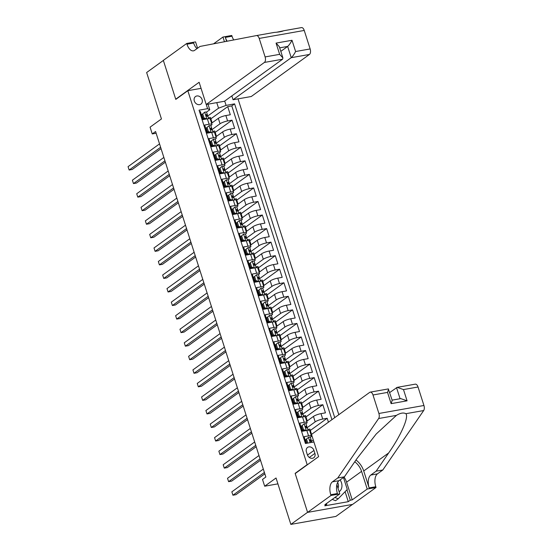<?xml version="1.0" encoding="UTF-8"?>
<svg xmlns="http://www.w3.org/2000/svg" width="552" height="552" viewBox="0 0 552 552"><rect width="100%" height="100%" fill="white"/><g stroke="black" fill="none" stroke-linecap="round" stroke-linejoin="round"><path stroke-width="0.83" d="M194.325 100.995A4.657 3.836 54.1 0 0 200.949 104.08A4.657 3.836 54.1 0 0 202.122 99.615A4.657 3.836 54.1 0 0 195.498 96.531A4.657 3.836 54.1 0 0 194.325 100.995M338.811 414.69L238.022 98.863M352.48 504.424L335.892 516.417L290.849 524.4L276.041 477.991L264.67 486.208L277.911 483.862M201.066 88.348L187.825 90.694L175.791 99.401L163.357 60.444L146.639 72.526L161.446 118.935L150.082 127.153L152.242 133.929L156.14 133.239M295.596 473.278L295.134 473.361L307.567 512.318L290.849 524.4M199.52 111.628L200.328 111.49L202.922 119.618L207.366 118.832L209.098 124.248A5.817 1.221 -17.7 0 1 211.961 124.414A5.817 1.221 -17.7 0 1 211.292 125.318L210.781 125.683M209.098 124.248L204.654 125.035L207.248 133.163L211.692 132.376L213.417 137.8A5.817 1.221 -17.7 0 1 216.287 137.965A5.817 1.221 -17.7 0 1 215.611 138.869L215.107 139.235M213.417 137.8L208.973 138.586L211.568 146.715L216.011 145.928L217.743 151.345A5.817 1.221 -17.7 0 1 220.614 151.51A5.817 1.221 -17.7 0 1 219.937 152.421L219.434 152.787M217.743 151.345L213.3 152.138L215.894 160.266L220.338 159.48L222.07 164.896A5.817 1.221 -17.7 0 1 224.94 165.062A5.817 1.221 -17.7 0 1 224.264 165.966L223.753 166.331M222.07 164.896L217.626 165.683L220.22 173.811L224.664 173.024L226.389 178.448A5.817 1.221 -17.7 0 1 229.259 178.613A5.817 1.221 -17.7 0 1 228.59 179.517L228.079 179.883M226.389 178.448L221.952 179.234L224.547 187.363L228.983 186.576L230.715 191.992A5.817 1.221 -17.7 0 1 233.586 192.158A5.817 1.221 -17.7 0 1 232.909 193.069L232.406 193.435M230.715 191.992L226.272 192.786L228.866 200.914L233.31 200.128L235.042 205.544A5.817 1.221 -17.7 0 1 237.912 205.71A5.817 1.221 -17.7 0 1 237.236 206.614L236.725 206.979M235.042 205.544L230.598 206.331L233.192 214.459L237.636 213.672L239.368 219.096A5.817 1.221 -17.7 0 1 242.231 219.261A5.817 1.221 -17.7 0 1 241.562 220.165L241.052 220.531M239.368 219.096L234.924 219.882L237.519 228.01L241.962 227.224L243.687 232.64A5.817 1.221 -17.7 0 1 246.558 232.806A5.817 1.221 -17.7 0 1 245.881 233.717L245.378 234.082M243.687 232.64L239.244 233.434L241.838 241.562L246.282 240.775L248.014 246.192A5.817 1.221 -17.7 0 1 250.884 246.358A5.817 1.221 -17.7 0 1 250.208 247.261L249.697 247.627M248.014 246.192L243.57 246.979L246.164 255.107L250.608 254.32L252.34 259.744A5.817 1.221 -17.7 0 1 255.203 259.909A5.817 1.221 -17.7 0 1 254.534 260.813L254.023 261.179M252.34 259.744L247.896 260.53L250.491 268.658L254.934 267.872L256.659 273.288A5.817 1.221 -17.7 0 1 259.53 273.454A5.817 1.221 -17.7 0 1 258.853 274.365L258.35 274.73M256.659 273.288L252.216 274.082L254.81 282.21L259.254 281.423L260.986 286.84A5.817 1.221 -17.7 0 1 263.856 287.005A5.817 1.221 -17.7 0 1 263.18 287.909L262.669 288.282M260.986 286.84L256.542 287.627L259.136 295.755L263.58 294.968L265.312 300.392A5.817 1.221 -17.7 0 1 268.175 300.557A5.817 1.221 -17.7 0 1 267.506 301.461L266.995 301.827M265.312 300.392L260.868 301.178L263.463 309.306L267.906 308.52L269.631 313.943A5.817 1.221 -17.7 0 1 272.502 314.102A5.817 1.221 -17.7 0 1 271.825 315.013L271.322 315.378M269.631 313.943L265.188 314.73L267.782 322.858L272.226 322.071L273.958 327.488A5.817 1.221 -17.7 0 1 276.828 327.653A5.817 1.221 -17.7 0 1 276.152 328.557L275.648 328.93M273.958 327.488L269.514 328.274L272.108 336.409L276.552 335.616L278.284 341.039A5.817 1.221 -17.7 0 1 281.147 341.205A5.817 1.221 -17.7 0 1 280.478 342.109L279.967 342.475M278.284 341.039L273.84 341.826L276.435 349.954L280.878 349.168L282.603 354.591A5.817 1.221 -17.7 0 1 285.474 354.75A5.817 1.221 -17.7 0 1 284.797 355.661L284.294 356.026M282.603 354.591L278.16 355.378L280.754 363.506L285.198 362.719L286.93 368.136A5.817 1.221 -17.7 0 1 289.8 368.301A5.817 1.221 -17.7 0 1 289.124 369.205L288.62 369.578M286.93 368.136L282.486 368.922L285.08 377.057L289.524 376.264L291.256 381.687A5.817 1.221 -17.7 0 1 294.126 381.853A5.817 1.221 -17.7 0 1 293.45 382.757L292.94 383.122M291.256 381.687L286.812 382.474L289.407 390.602L293.85 389.815L295.575 395.239A5.817 1.221 -17.7 0 1 298.446 395.398A5.817 1.221 -17.7 0 1 297.776 396.308L297.266 396.674M295.575 395.239L291.139 396.026L293.733 404.154L298.177 403.367L299.902 408.784A5.817 1.221 -17.7 0 1 302.772 408.949A5.817 1.221 -17.7 0 1 302.096 409.853L301.592 410.226M299.902 408.784L295.458 409.57L298.052 417.705L302.496 416.912L304.228 422.335A5.817 1.221 -17.7 0 1 307.098 422.501A5.817 1.221 -17.7 0 1 306.422 423.405L305.911 423.77M304.228 422.335L299.784 423.122L302.379 431.25L306.822 430.463A5.817 1.221 -17.7 0 1 309.693 430.629L311.418 436.046A5.817 1.221 -17.7 0 1 310.748 436.956L310.238 437.322M328.426 422.197L327.177 418.271L310.321 430.457M306.712 421.307L313.46 416.429A5.817 1.221 162.3 0 1 321.002 413.634L325.445 412.848L322.851 404.719L305.994 416.905M302.392 407.755L309.134 402.884A5.817 1.221 162.3 0 1 316.675 400.09L321.119 399.296L318.525 391.168L301.668 403.353M298.066 394.211L304.808 389.332A5.817 1.221 162.3 0 1 312.356 386.538L316.793 385.751L314.198 377.616L297.349 389.809M293.74 380.659L300.481 375.781A5.817 1.221 162.3 0 1 308.03 372.986L312.473 372.2L309.879 364.072L293.022 376.257M289.42 367.108L296.162 362.236A5.817 1.221 162.3 0 1 303.703 359.435L308.147 358.648L305.553 350.52L288.696 362.705M285.094 353.556L291.835 348.685A5.817 1.221 162.3 0 1 299.377 345.89L303.821 345.103L301.226 336.968L284.37 349.154M280.768 340.011L287.509 335.133A5.817 1.221 162.3 0 1 295.058 332.338L299.501 331.552L296.907 323.424L280.05 335.609M276.448 326.46L283.19 321.588A5.817 1.221 162.3 0 1 290.731 318.787L295.175 318L292.581 309.872L275.724 322.057M272.122 312.908L278.863 308.037A5.817 1.221 162.3 0 1 286.405 305.242L290.849 304.456L288.254 296.32L271.398 308.506M267.796 299.363L274.537 294.485A5.817 1.221 162.3 0 1 282.086 291.691L286.529 290.904L283.935 282.776L267.078 294.961M263.476 285.812L270.218 280.94A5.817 1.221 162.3 0 1 277.76 278.139L282.203 277.352L279.609 269.224L262.752 281.41M259.15 272.26L265.892 267.389A5.817 1.221 162.3 0 1 273.433 264.594L277.877 263.808L275.282 255.673L258.426 267.858M254.824 258.715L261.565 253.837A5.817 1.221 162.3 0 1 269.114 251.043L273.557 250.256L270.963 242.128L254.106 254.313M250.498 245.164L257.246 240.292A5.817 1.221 162.3 0 1 264.787 237.491L269.231 236.704L266.637 228.576L249.78 240.762M246.178 231.612L252.919 226.741A5.817 1.221 162.3 0 1 260.461 223.946L264.905 223.16L262.31 215.025L245.454 227.21M241.852 218.068L248.593 213.189A5.817 1.221 162.3 0 1 256.142 210.395L260.585 209.608L257.991 201.48L241.134 213.665M237.526 204.516L244.274 199.645A5.817 1.221 162.3 0 1 251.815 196.843L256.259 196.057L253.665 187.928L236.808 200.114M233.206 190.964L239.947 186.093A5.817 1.221 162.3 0 1 247.489 183.298L251.933 182.512L249.338 174.377L232.482 186.562M228.88 177.42L235.621 172.541A5.817 1.221 162.3 0 1 243.163 169.747L247.606 168.96L245.012 160.832L228.162 173.017M224.554 163.868L231.295 158.997A5.817 1.221 162.3 0 1 238.843 156.195L243.287 155.409L240.693 147.28L223.836 159.466M220.234 150.316L226.975 145.445A5.817 1.221 162.3 0 1 234.517 142.651L238.961 141.864L236.366 133.729L219.51 145.914M215.908 136.772L222.649 131.893A5.817 1.221 162.3 0 1 230.191 129.099L234.635 128.312L232.04 120.184L215.183 132.37M206.427 128.837L205.972 129.168M210.754 142.381L210.291 142.713M215.08 155.933L214.618 156.264M219.399 169.485L218.944 169.816M223.726 183.029L223.263 183.361M228.052 196.581L227.59 196.912M232.371 210.133L231.916 210.464M236.698 223.677L236.242 224.008M241.024 237.229L240.562 237.56M245.343 250.78L244.888 251.112M249.67 264.325L249.214 264.656M253.996 277.877L253.534 278.208M258.315 291.428L257.86 291.76M262.642 304.973L262.186 305.304M266.968 318.525L266.506 318.856M271.287 332.076L270.832 332.407M275.614 345.621L275.158 345.952M279.94 359.173L279.478 359.504M284.266 372.724L283.804 373.055M288.586 386.269L288.13 386.6M292.912 399.82L292.457 400.152M297.238 413.372L296.776 413.703M301.558 426.917L301.102 427.248M264.67 486.208L262.51 479.44L265.85 477.018L155.588 131.514L152.242 133.929M314.902 453.413L313.95 450.432A4.513 3.712 54.1 0 0 307.533 447.444A4.513 3.712 54.1 0 0 306.401 451.771L307.354 454.751A4.513 3.712 54.1 0 0 313.771 457.732A4.513 3.712 54.1 0 0 314.902 453.413L309.306 457.456M187.825 90.694L307.174 464.66L307.63 464.577M208 104.183L209.774 109.738L207.58 108.668L199.058 110.179L305.435 443.491L313.929 441.986M207.58 108.668L206.248 104.494M224.705 101.064L226.085 105.391L234.607 103.879L334.74 417.636M211.713 129.796L220.055 123.765A5.817 1.221 -17.7 0 1 227.596 120.971L232.04 120.184M211.582 123.22L218.323 118.349L220.055 123.765M216.039 143.347L224.381 137.317A5.817 1.221 -17.7 0 1 231.923 134.515L236.366 133.729M220.365 156.892L228.7 150.862A5.817 1.221 -17.7 0 1 236.249 148.067L240.693 147.28M224.685 170.444L233.027 164.413A5.817 1.221 -17.7 0 1 240.568 161.619L245.012 160.832M229.011 183.995L237.353 177.965A5.817 1.221 -17.7 0 1 244.895 175.163L249.338 174.377M233.337 197.54L241.672 191.51A5.817 1.221 -17.7 0 1 249.221 188.715L253.665 187.928M237.664 211.092L245.999 205.061A5.817 1.221 -17.7 0 1 253.547 202.267L257.991 201.48M241.983 224.643L250.325 218.613A5.817 1.221 -17.7 0 1 257.867 215.818L262.31 215.025M246.309 238.188L254.651 232.164A5.817 1.221 -17.7 0 1 262.193 229.363L266.637 228.576M250.636 251.74L258.971 245.709A5.817 1.221 -17.7 0 1 266.519 242.914L270.963 242.128M254.955 265.291L263.297 259.261A5.817 1.221 -17.7 0 1 270.839 256.466L275.282 255.673M259.281 278.836L267.623 272.812A5.817 1.221 -17.7 0 1 275.165 270.011L279.609 269.224M263.608 292.387L271.943 286.357A5.817 1.221 -17.7 0 1 279.491 283.562L283.935 282.776M267.927 305.939L276.269 299.908A5.817 1.221 -17.7 0 1 283.811 297.114L288.254 296.32M272.253 319.484L280.595 313.46A5.817 1.221 -17.7 0 1 288.137 310.659L292.581 309.872M276.58 333.035L284.915 327.005A5.817 1.221 -17.7 0 1 292.463 324.21L296.907 323.424M280.899 346.587L289.241 340.556A5.817 1.221 -17.7 0 1 296.783 337.762L301.226 336.968M285.225 360.132L293.567 354.108A5.817 1.221 -17.7 0 1 301.109 351.307L305.553 350.52M289.552 373.683L297.887 367.653A5.817 1.221 -17.7 0 1 305.435 364.858L309.879 364.072M293.871 387.235L302.213 381.204A5.817 1.221 -17.7 0 1 309.755 378.41L314.198 377.616M298.197 400.78L306.539 394.756A5.817 1.221 -17.7 0 1 314.081 391.954L318.525 391.168M302.524 414.331L310.866 408.301A5.817 1.221 -17.7 0 1 318.407 405.506L322.851 404.719M306.85 427.883L315.185 421.852A5.817 1.221 -17.7 0 1 322.734 419.058L327.177 418.271M305.884 440.468L305.428 440.8M311.038 434.859L311.535 434.493M311.169 441.427L313.267 439.916M331.931 419.665L231.799 105.908L227.721 106.633L210.864 118.818M218.323 118.349A5.817 1.221 162.3 0 1 225.871 115.547L230.315 114.761L227.721 106.633M306.243 443.353L304.111 436.673L308.554 435.887A5.817 1.221 -17.7 0 1 311.418 436.046M209.774 109.738L206.462 112.139M202.101 115.285L201.646 115.616M295.134 473.361L307.174 464.66M207.393 116.244L218.537 108.185L216.763 102.631M311.57 434.383L309.886 429.104L307.816 429.47M307.271 420.907L305.567 415.552L303.496 415.918M307.098 422.501L305.366 417.077A5.817 1.221 162.3 0 0 302.496 416.912M302.945 407.355L301.24 402.008L299.17 402.373M302.772 408.949L301.04 403.533A5.817 1.221 162.3 0 0 298.177 403.367M298.625 393.804L296.914 388.456L294.844 388.822M298.446 395.398L296.721 389.981A5.817 1.221 162.3 0 0 293.85 389.815M294.299 380.259L292.588 374.905L290.518 375.27M294.126 381.853L292.394 376.429A5.817 1.221 162.3 0 0 289.524 376.264M289.972 366.707L288.268 361.36L286.198 361.726M289.8 368.301L288.068 362.885A5.817 1.221 162.3 0 0 285.198 362.719M285.653 353.156L283.942 347.808L281.872 348.174M285.474 354.75L283.742 349.333A5.817 1.221 162.3 0 0 280.878 349.168M281.327 339.611L279.616 334.257L277.546 334.622M281.147 341.205L279.422 335.782A5.817 1.221 162.3 0 0 276.552 335.616M277 326.059L275.296 320.712L273.226 321.078M276.828 327.653L275.096 322.237A5.817 1.221 162.3 0 0 272.226 322.071M272.674 312.508L270.97 307.16L268.9 307.526M272.502 314.102L270.77 308.685A5.817 1.221 162.3 0 0 267.906 308.52M268.355 298.963L266.644 293.609L264.574 293.974M268.175 300.557L266.45 295.134A5.817 1.221 162.3 0 0 263.58 294.968M264.028 285.412L262.324 280.064L260.254 280.43M263.856 287.005L262.124 281.589A5.817 1.221 162.3 0 0 259.254 281.423M259.702 271.86L257.998 266.512L255.928 266.878M259.53 273.454L257.798 268.037A5.817 1.221 162.3 0 0 254.934 267.872M255.383 258.315L253.672 252.961L251.602 253.327M255.203 259.909L253.478 254.486A5.817 1.221 162.3 0 0 250.608 254.32M251.056 244.764L249.352 239.416L247.282 239.782M250.884 246.358L249.152 240.941A5.817 1.221 162.3 0 0 246.282 240.775M246.73 231.212L245.026 225.865L242.956 226.23M246.558 232.806L244.826 227.389A5.817 1.221 162.3 0 0 241.962 227.224M242.411 217.667L240.7 212.313L238.63 212.679M242.231 219.261L240.506 213.838A5.817 1.221 162.3 0 0 237.636 213.672M238.084 204.116L236.373 198.761L234.303 199.134M237.912 205.71L236.18 200.286A5.817 1.221 162.3 0 0 233.31 200.128M233.758 190.564L232.054 185.217L229.984 185.582M233.586 192.158L231.854 186.742A5.817 1.221 162.3 0 0 228.983 186.576M229.439 177.013L227.728 171.665L225.658 172.031M229.259 178.613L227.534 173.19A5.817 1.221 162.3 0 0 224.664 173.024M225.112 163.468L223.401 158.113L221.331 158.486M224.94 165.062L223.208 159.638A5.817 1.221 162.3 0 0 220.338 159.48M220.786 149.916L219.082 144.569L217.012 144.934M220.614 151.51L218.882 146.094A5.817 1.221 162.3 0 0 216.011 145.928M216.46 136.365L214.756 131.017L212.686 131.383M216.287 137.965L214.555 132.542A5.817 1.221 162.3 0 0 211.692 132.376M212.14 122.82L210.429 117.466L208.359 117.838M231.799 105.908L234.607 103.879M226.085 105.391L218.537 108.185M211.961 124.414L210.236 118.99A5.817 1.221 162.3 0 0 207.366 118.832M308.527 437.336L305.656 439.751L308.527 437.336A3.857 0.807 -17.7 0 1 310.362 437.453A3.857 0.807 -17.7 0 1 310.369 437.543M306.381 442.021A9.239 1.939 -17.7 0 1 305.905 442.297M306.526 439.123L307.788 443.077M305.656 439.751L306.774 443.256M264.401 472.464L232.923 495.22L231.84 491.832L263.318 469.076M310.997 441.421L311.19 440.116A3.857 0.807 162.3 0 0 311.19 440.027A3.857 0.807 162.3 0 0 310.176 439.806L309.969 439.882M309.81 440.075L310.176 439.806L310.693 441.434A3.857 0.807 -17.7 0 1 311.707 441.655A3.857 0.807 -17.7 0 1 311.714 441.738M264.829 473.816L235.966 494.682L232.923 495.22L231.84 491.832M339.142 491.77A9.453 7.79 54.1 0 0 341.819 487.326A9.453 7.79 54.1 0 0 340.115 479.916M338.003 488.209A6.472 5.334 54.1 0 0 338.424 486.892A6.472 5.334 54.1 0 0 337.631 482.448M343.468 477.494L347.277 489.431L338.231 498.766L335.554 500.698L332.207 499.401M338.231 498.766L334.878 497.469M311.514 434.424L369.688 392.368A4.361 2.298 -100 0 1 370.226 392.134A4.361 2.298 -100 0 1 372.993 394.984L378.893 413.476L423.936 405.492A4.361 2.298 80 0 1 423.674 410.543L382.798 470L377.451 473.864A10.184 5.368 -100 0 0 375.795 486.733L376.036 487.478L352.631 504.397L307.588 512.38L295.203 473.561L318.607 456.642L311.514 434.424M382.798 470L376.133 471.18L388.67 452.95C400.973 435.466 409.087 416.932 405.858 413.696C403.491 412.427 400.352 412.986 396.439 415.366L376.222 433.989L356.958 458.567L344.42 476.804L339.073 480.668A10.184 5.368 -100 0 0 337.417 493.536L330.758 494.716L330.993 495.461L307.588 512.38M344.42 476.804L337.762 477.984L332.407 481.848A10.184 5.368 -100 0 0 330.758 494.716M388.67 452.95L363.727 470.98L369.129 487.92A10.184 5.368 -100 0 1 370.785 475.051L376.133 471.18M418.036 387L403.484 389.574L397.178 387.359L415.27 384.151A4.361 2.298 80 0 1 418.036 387L423.936 405.492M396.439 415.366L378.631 418.526L337.762 477.984M344.055 477.066A16.367 13.476 -125.9 0 1 346.587 482.193L352.231 499.87L350.285 500.216L346.946 489.769M326.515 503.521L326.784 504.383L324.783 505.832L348.277 501.671L350.285 500.216M326.784 504.383L324.838 504.728L339.818 493.902L330.993 495.461M376.036 487.478L367.211 489.044L361.567 471.36A16.367 13.476 54.1 0 0 354.763 461.762M352.231 499.87L367.211 489.044M389.698 392.548L397.178 387.359M363.727 470.98A18.947 15.601 54.1 0 0 355.992 459.975M336.865 484.635L339.818 493.902M378.631 418.526A4.361 2.298 -100 0 0 378.893 413.476M348.277 501.671L345.09 491.687M403.484 389.574L407.079 400.821L400.773 398.606L392.12 400.138M407.079 400.821L391.126 403.65L392.189 400.345L388.311 388.925L370.226 392.134M391.126 403.65L387.538 392.403L388.601 389.105M231.84 95.91L233.061 99.74L251.263 96.517L309.437 54.455L291.242 57.684L287.647 46.437L279.692 47.845M233.061 99.74L291.242 57.684C292.601 56.511 294.05 54.455 295.603 51.522L310.148 48.942L304.242 30.45L259.205 38.426A4.361 2.298 -100 0 0 256.438 35.583A4.361 2.298 -100 0 0 256.418 35.583L200.031 46.437L194.683 50.301A10.184 5.368 80 0 1 193.435 50.846A10.184 5.368 80 0 1 186.976 44.201L186.742 43.456L163.337 60.375L175.722 99.194L176.185 99.112M175.722 99.194L199.127 82.276L206.22 104.494L264.394 62.438A4.361 2.298 -100 0 0 265.105 56.925L259.205 38.426M283.39 30.85L276.925 32.175M213.555 43.836L222.953 37.039L231.778 35.473L232.019 36.218A10.184 5.368 80 0 0 233.758 39.944M186.742 43.456L195.567 41.89L197.582 48.21M206.22 104.494L224.416 101.271L282.596 59.216L264.394 62.438M226.603 41.324L225.354 37.398L232.019 36.218M224.457 41.738L222.953 37.039M274.227 32.43L256.438 35.583L274.227 32.43C278.794 32.113 281.934 31.554 283.645 30.76L301.461 27.6A4.361 2.298 80 0 1 301.475 27.6A4.361 2.298 80 0 1 304.242 30.45M310.148 48.942A4.361 2.298 80 0 1 309.437 54.455M283.645 30.76L301.475 27.6M197.009 48.617A10.184 5.368 80 0 1 193.642 43.021L186.976 44.201M227.155 41.214A10.184 5.368 80 0 1 225.354 37.398M280.816 51.377L287.647 46.437C289.007 45.264 290.462 43.208 292.008 40.275L295.603 51.522M265.105 56.925L279.65 54.344L282.9 57.891L282.596 59.216M279.65 54.344L276.062 43.097L279.305 46.651L282.9 57.891M304.2 423.784L301.33 426.199L304.2 423.784A3.857 0.807 -17.7 0 1 306.043 423.901A3.857 0.807 -17.7 0 1 306.049 423.991M302.054 428.469A9.239 1.939 -17.7 0 1 301.578 428.745M302.199 425.571L303.496 429.635L306.36 430.56M301.33 426.199L302.627 430.263L303.496 429.635M304.518 430.87L302.627 430.263M260.075 458.912L228.597 481.668L227.521 478.28L258.991 455.531M303.6 430.574A9.239 1.939 -17.7 0 1 302.593 431.216M306.67 427.876L306.871 426.565A3.857 0.807 162.3 0 0 306.864 426.482A3.857 0.807 162.3 0 0 305.856 426.254L305.642 426.33M305.484 426.523L305.856 426.254L306.374 427.883A3.857 0.807 -17.7 0 1 307.381 428.104A3.857 0.807 -17.7 0 1 307.388 428.193M260.503 460.264L231.64 481.13L228.597 481.668L227.521 478.28M299.874 410.233L297.004 412.648L299.874 410.233A3.857 0.807 -17.7 0 1 301.716 410.357A3.857 0.807 -17.7 0 1 301.723 410.44M297.728 414.925A9.239 1.939 -17.7 0 1 297.252 415.194M297.873 412.02L299.17 416.084L302.041 417.008M297.004 412.648L298.301 416.712L299.17 416.084M300.191 417.326L298.301 416.712M255.748 445.367L224.278 468.117L223.194 464.736L254.672 441.979M299.274 417.029A9.239 1.939 -17.7 0 1 298.266 417.664M302.344 414.324L302.544 413.013A3.857 0.807 162.3 0 0 302.537 412.93A3.857 0.807 162.3 0 0 301.53 412.71L301.316 412.786M301.164 412.972L301.53 412.71L302.047 414.331A3.857 0.807 -17.7 0 1 303.055 414.559A3.857 0.807 -17.7 0 1 303.062 414.642M256.183 446.713L227.32 467.578L224.278 468.117L223.194 464.736M295.555 396.688L292.684 399.103L295.555 396.688A3.857 0.807 -17.7 0 1 297.39 396.805A3.857 0.807 -17.7 0 1 297.397 396.895M293.409 401.373A9.239 1.939 -17.7 0 1 292.933 401.649M293.554 398.475L294.851 402.539L297.714 403.464M292.684 399.103L293.981 403.167L294.851 402.539M295.865 403.774L293.981 403.167M251.429 431.816L219.951 454.572L218.868 451.184L250.346 428.428M294.947 403.477A9.239 1.939 -17.7 0 1 293.94 404.112M298.025 400.773L298.218 399.469A3.857 0.807 162.3 0 0 298.211 399.379A3.857 0.807 162.3 0 0 297.204 399.158L296.99 399.234M296.838 399.427L297.204 399.158L297.721 400.786A3.857 0.807 -17.7 0 1 298.735 401.007A3.857 0.807 -17.7 0 1 298.735 401.09M251.857 433.168L222.994 454.034L219.951 454.572L218.868 451.184M291.228 383.136L288.358 385.551L291.228 383.136A3.857 0.807 -17.7 0 1 293.071 383.254A3.857 0.807 -17.7 0 1 293.077 383.343M289.082 387.821A9.239 1.939 -17.7 0 1 288.606 388.097M289.227 384.923L290.524 388.987L293.388 389.912M288.358 385.551L289.655 389.615L290.524 388.987M291.546 390.223L289.655 389.615M247.103 418.264L215.625 441.02L214.549 437.632L246.019 414.883M290.628 389.926A9.239 1.939 -17.7 0 1 289.614 390.568M293.698 387.228L293.899 385.917A3.857 0.807 162.3 0 0 293.892 385.834A3.857 0.807 162.3 0 0 292.884 385.606L292.67 385.682M292.512 385.876L292.884 385.606L293.402 387.235A3.857 0.807 -17.7 0 1 294.409 387.456A3.857 0.807 -17.7 0 1 294.416 387.545M247.531 419.617L218.668 440.482L215.625 441.02L214.549 437.632M286.902 369.585L284.032 372L286.902 369.585A3.857 0.807 -17.7 0 1 288.744 369.709A3.857 0.807 -17.7 0 1 288.751 369.792M284.756 374.277A9.239 1.939 -17.7 0 1 284.28 374.546M284.901 371.372L286.198 375.436L289.069 376.361M284.032 372L285.329 376.064L286.198 375.436M287.219 376.678L285.329 376.064M242.776 404.719L211.306 427.469L210.222 424.088L241.7 401.332M286.302 376.381A9.239 1.939 -17.7 0 1 285.294 377.016M289.372 373.676L289.572 372.365A3.857 0.807 162.3 0 0 289.565 372.283A3.857 0.807 162.3 0 0 288.558 372.062L288.344 372.138M288.192 372.324L288.558 372.062L289.075 373.683A3.857 0.807 -17.7 0 1 290.083 373.904A3.857 0.807 -17.7 0 1 290.09 373.994M243.211 406.065L214.348 426.931L211.306 427.469L210.222 424.088M282.583 356.04L279.712 358.455L282.583 356.04A3.857 0.807 -17.7 0 1 284.418 356.157A3.857 0.807 -17.7 0 1 284.425 356.247M280.437 360.725A9.239 1.939 -17.7 0 1 279.961 361.001M280.582 357.827L281.879 361.891L284.742 362.816M279.712 358.455L281.009 362.519L281.879 361.891M282.893 363.126L281.009 362.519M238.457 391.168L206.979 413.924L205.896 410.536L237.374 387.78M281.975 362.83A9.239 1.939 -17.7 0 1 280.968 363.464M285.046 360.125L285.246 358.821A3.857 0.807 162.3 0 0 285.239 358.731A3.857 0.807 162.3 0 0 284.232 358.51L284.018 358.586M283.866 358.779L284.232 358.51L284.749 360.139A3.857 0.807 -17.7 0 1 285.763 360.359A3.857 0.807 -17.7 0 1 285.763 360.442M238.885 392.52L210.022 413.386L206.979 413.924L205.896 410.536M278.256 342.488L275.386 344.903L278.256 342.488A3.857 0.807 -17.7 0 1 280.099 342.606A3.857 0.807 -17.7 0 1 280.099 342.695M276.11 347.173A9.239 1.939 -17.7 0 1 275.634 347.45M276.255 344.275L277.552 348.34L280.416 349.264M275.386 344.903L276.683 348.967L277.552 348.34M278.574 349.575L276.683 348.967M234.131 377.616L202.653 400.372L201.577 396.985L233.047 374.228M277.656 349.278A9.239 1.939 -17.7 0 1 276.642 349.92M280.726 346.58L280.927 345.269A3.857 0.807 162.3 0 0 280.92 345.179A3.857 0.807 162.3 0 0 279.905 344.959L279.698 345.034M279.54 345.228L279.905 344.959L280.43 346.587A3.857 0.807 -17.7 0 1 281.437 346.808A3.857 0.807 -17.7 0 1 281.444 346.897M234.559 378.969L205.696 399.834L202.653 400.372L201.577 396.985M273.93 328.937L271.06 331.352L273.93 328.937A3.857 0.807 -17.7 0 1 275.772 329.061A3.857 0.807 -17.7 0 1 275.779 329.144M271.784 333.629A9.239 1.939 -17.7 0 1 271.308 333.898M271.929 330.724L273.226 334.788L276.097 335.713M271.06 331.352L272.357 335.416L273.226 334.788M274.247 336.03L272.357 335.416M229.804 364.072L198.334 386.821L197.25 383.433L228.721 360.684M273.33 335.733A9.239 1.939 -17.7 0 1 272.322 336.368M276.4 333.028L276.6 331.717A3.857 0.807 162.3 0 0 276.593 331.635A3.857 0.807 162.3 0 0 275.586 331.414L275.372 331.49M275.213 331.676L275.586 331.414L276.103 333.035A3.857 0.807 -17.7 0 1 277.111 333.256A3.857 0.807 -17.7 0 1 277.118 333.346M230.239 365.417L201.376 386.283L198.334 386.821L197.25 383.433M269.611 315.392L266.733 317.807L269.611 315.392A3.857 0.807 -17.7 0 1 271.446 315.509A3.857 0.807 -17.7 0 1 271.453 315.592M267.465 320.077A9.239 1.939 -17.7 0 1 266.989 320.353M267.603 317.179L268.9 321.243L271.77 322.168M266.733 317.807L268.03 321.871L268.9 321.243M269.921 322.478L268.03 321.871M225.478 350.52L194.007 373.276L192.924 369.888L224.402 347.132M269.003 322.182A9.239 1.939 -17.7 0 1 267.996 322.817M272.074 319.477L272.274 318.173A3.857 0.807 162.3 0 0 272.267 318.083A3.857 0.807 162.3 0 0 271.26 317.862L271.046 317.938M270.894 318.124L271.26 317.862L271.777 319.491A3.857 0.807 -17.7 0 1 272.791 319.712A3.857 0.807 -17.7 0 1 272.791 319.794M225.913 351.872L197.05 372.738L194.007 373.276L192.924 369.888M265.284 301.84L262.414 304.255L265.284 301.84A3.857 0.807 -17.7 0 1 267.127 301.958A3.857 0.807 -17.7 0 1 267.127 302.047M263.138 306.526A9.239 1.939 -17.7 0 1 262.662 306.802M263.283 303.628L264.58 307.692L267.444 308.616M262.414 304.255L263.711 308.32L264.58 307.692M265.602 308.927L263.711 308.32M221.159 336.968L189.681 359.725L188.598 356.337L220.075 333.58M264.684 308.63A9.239 1.939 -17.7 0 1 263.67 309.272M267.755 305.932L267.948 304.621A3.857 0.807 162.3 0 0 267.948 304.531A3.857 0.807 162.3 0 0 266.933 304.311L266.726 304.387M266.568 304.58L266.933 304.311L267.458 305.939A3.857 0.807 -17.7 0 1 268.465 306.16A3.857 0.807 -17.7 0 1 268.472 306.25M221.587 338.321L192.724 359.186L189.681 359.725L188.598 356.337M260.958 288.289L258.088 290.704L260.958 288.289A3.857 0.807 -17.7 0 1 262.8 288.413A3.857 0.807 -17.7 0 1 262.807 288.496M258.812 292.981A9.239 1.939 -17.7 0 1 258.336 293.25M258.957 290.076L260.254 294.14L263.125 295.065M258.088 290.704L259.385 294.768L260.254 294.14M261.275 295.382L259.385 294.768M216.832 323.424L185.355 346.173L184.278 342.785L215.749 320.036M260.358 295.085A9.239 1.939 -17.7 0 1 259.35 295.72M263.428 292.381L263.628 291.07A3.857 0.807 162.3 0 0 263.621 290.987A3.857 0.807 162.3 0 0 262.614 290.766L262.4 290.842M262.241 291.028L262.614 290.766L263.132 292.387A3.857 0.807 -17.7 0 1 264.139 292.608A3.857 0.807 -17.7 0 1 264.146 292.698M217.26 324.769L188.404 345.635L185.355 346.173L184.278 342.785M256.639 274.744L253.761 277.159L256.639 274.744A3.857 0.807 -17.7 0 1 258.474 274.861A3.857 0.807 -17.7 0 1 258.481 274.944M254.493 279.429A9.239 1.939 -17.7 0 1 254.01 279.705M254.631 276.531L255.928 280.595L258.798 281.52M253.761 277.159L255.058 281.223L255.928 280.595M256.949 281.83L255.058 281.223M212.506 309.872L181.035 332.628L179.952 329.24L211.43 306.484M256.031 281.534A9.239 1.939 -17.7 0 1 255.024 282.169M259.102 278.829L259.302 277.525A3.857 0.807 162.3 0 0 259.295 277.435A3.857 0.807 162.3 0 0 258.288 277.214L258.074 277.29M257.922 277.477L258.288 277.214L258.805 278.843A3.857 0.807 -17.7 0 1 259.813 279.064A3.857 0.807 -17.7 0 1 259.82 279.146M212.941 311.224L184.078 332.09L181.035 332.628L179.952 329.24M252.312 261.193L249.442 263.608L252.312 261.193A3.857 0.807 -17.7 0 1 254.148 261.31A3.857 0.807 -17.7 0 1 254.155 261.4M250.166 265.878A9.239 1.939 -17.7 0 1 249.69 266.154M250.311 262.98L251.608 267.044L254.472 267.968M249.442 263.608L250.739 267.672L251.608 267.044M252.623 268.279L250.739 267.672M208.187 296.32L176.709 319.077L175.626 315.689L207.103 292.933M251.712 267.982A9.239 1.939 -17.7 0 1 250.698 268.624M254.782 265.284L254.976 263.973A3.857 0.807 162.3 0 0 254.976 263.884A3.857 0.807 162.3 0 0 253.961 263.663L253.754 263.739M253.596 263.932L253.961 263.663L254.486 265.291A3.857 0.807 -17.7 0 1 255.493 265.512A3.857 0.807 -17.7 0 1 255.5 265.602M208.615 297.673L179.752 318.538L176.709 319.077L175.626 315.689M247.986 247.641L245.116 250.056L247.986 247.641A3.857 0.807 -17.7 0 1 249.828 247.765A3.857 0.807 -17.7 0 1 249.835 247.848M245.84 252.333A9.239 1.939 -17.7 0 1 245.364 252.602M245.985 249.428L247.282 253.492L250.153 254.417M245.116 250.056L246.413 254.12L247.282 253.492M248.303 254.734L246.413 254.12M203.86 282.776L172.383 305.525L171.306 302.137L202.777 279.388M247.386 254.437A9.239 1.939 -17.7 0 1 246.378 255.072M250.456 251.733L250.656 250.422A3.857 0.807 162.3 0 0 250.649 250.339A3.857 0.807 162.3 0 0 249.642 250.118L249.428 250.194M249.269 250.38L249.642 250.118L250.159 251.74A3.857 0.807 -17.7 0 1 251.167 251.96A3.857 0.807 -17.7 0 1 251.174 252.05M204.288 284.121L175.426 304.987L172.383 305.525L171.306 302.137M243.66 234.096L240.789 236.511L243.66 234.096A3.857 0.807 -17.7 0 1 245.502 234.214A3.857 0.807 -17.7 0 1 245.509 234.296M241.514 238.781A9.239 1.939 -17.7 0 1 241.038 239.057M241.659 235.883L242.956 239.947L245.826 240.865M240.789 236.511L242.087 240.575L242.956 239.947M243.977 241.183L242.087 240.575M199.534 269.224L168.063 291.98L166.98 288.592L198.458 265.836M243.059 240.886A9.239 1.939 -17.7 0 1 242.052 241.521M246.13 238.181L246.33 236.877A3.857 0.807 162.3 0 0 246.323 236.787A3.857 0.807 162.3 0 0 245.316 236.566L245.102 236.642M244.95 236.829L245.316 236.566L245.833 238.195A3.857 0.807 -17.7 0 1 246.841 238.416A3.857 0.807 -17.7 0 1 246.847 238.498M199.969 270.577L171.106 291.442L168.063 291.98L166.98 288.592M239.34 220.545L236.47 222.96L239.34 220.545A3.857 0.807 -17.7 0 1 241.176 220.662A3.857 0.807 -17.7 0 1 241.183 220.752M237.194 225.23A9.239 1.939 -17.7 0 1 236.718 225.506M237.339 222.332L238.636 226.396L241.5 227.32M236.47 222.96L237.767 227.024L238.636 226.396M239.651 227.631L237.767 227.024M195.215 255.673L163.737 278.429L162.654 275.041L194.131 252.285M238.733 227.334A9.239 1.939 -17.7 0 1 237.726 227.976M241.81 224.636L242.004 223.325A3.857 0.807 162.3 0 0 241.997 223.236A3.857 0.807 162.3 0 0 240.989 223.015L240.782 223.091M240.624 223.284L240.989 223.015L241.507 224.643A3.857 0.807 -17.7 0 1 242.521 224.864A3.857 0.807 -17.7 0 1 242.528 224.947M195.643 257.025L166.78 277.891L163.737 278.429L162.654 275.041M235.014 206.993L232.144 209.408L235.014 206.993A3.857 0.807 -17.7 0 1 236.856 207.117A3.857 0.807 -17.7 0 1 236.863 207.2M232.868 211.685A9.239 1.939 -17.7 0 1 232.392 211.954M233.013 208.78L234.31 212.844L237.174 213.769M232.144 209.408L233.441 213.472L234.31 212.844M235.331 214.086L233.441 213.472M190.888 242.128L159.411 264.877L158.334 261.489L189.805 238.74M234.414 213.79A9.239 1.939 -17.7 0 1 233.406 214.424M237.484 211.085L237.684 209.774A3.857 0.807 162.3 0 0 237.677 209.691A3.857 0.807 162.3 0 0 236.67 209.47L236.456 209.546M236.297 209.732L236.67 209.47L237.187 211.092A3.857 0.807 -17.7 0 1 238.195 211.312A3.857 0.807 -17.7 0 1 238.202 211.402M191.316 243.473L162.454 264.339L159.411 264.877L158.334 261.489M230.688 193.448L227.817 195.863L230.688 193.448A3.857 0.807 -17.7 0 1 232.53 193.566A3.857 0.807 -17.7 0 1 232.537 193.648M228.542 198.133A9.239 1.939 -17.7 0 1 228.066 198.409M228.687 195.235L229.984 199.3L232.854 200.217M227.817 195.863L229.114 199.927L229.984 199.3M231.005 200.535L229.114 199.927M186.562 228.576L155.091 251.332L154.008 247.945L185.486 225.188M230.087 200.238A9.239 1.939 -17.7 0 1 229.08 200.873M233.158 197.533L233.358 196.229A3.857 0.807 162.3 0 0 233.351 196.139A3.857 0.807 162.3 0 0 232.344 195.919L232.13 195.994M231.978 196.181L232.344 195.919L232.861 197.547A3.857 0.807 -17.7 0 1 233.869 197.768A3.857 0.807 -17.7 0 1 233.875 197.851M186.997 229.929L158.134 250.787L155.091 251.332L154.008 247.945M226.368 179.897L223.498 182.312L226.368 179.897A3.857 0.807 -17.7 0 1 228.204 180.014A3.857 0.807 -17.7 0 1 228.211 180.104M224.222 184.582A9.239 1.939 -17.7 0 1 223.746 184.858M224.367 181.684L225.665 185.748L228.528 186.673M223.498 182.312L224.795 186.376L225.665 185.748M226.679 186.983L224.795 186.376M182.243 215.025L150.765 237.781L149.682 234.393L181.159 211.637M225.761 186.686A9.239 1.939 -17.7 0 1 224.754 187.328M228.838 183.988L229.032 182.677A3.857 0.807 162.3 0 0 229.025 182.588A3.857 0.807 162.3 0 0 228.017 182.367L227.803 182.443M227.652 182.636L228.017 182.367L228.535 183.995A3.857 0.807 -17.7 0 1 229.549 184.216A3.857 0.807 -17.7 0 1 229.549 184.299M182.671 216.377L153.808 237.243L150.765 237.781L149.682 234.393M222.042 166.345L219.172 168.76L222.042 166.345A3.857 0.807 -17.7 0 1 223.884 166.469A3.857 0.807 -17.7 0 1 223.891 166.552M219.896 171.037A9.239 1.939 -17.7 0 1 219.42 171.306M220.041 168.132L221.338 172.196L224.202 173.121M219.172 168.76L220.469 172.824L221.338 172.196M222.359 173.438L220.469 172.824M177.917 201.48L146.439 224.229L145.362 220.841L176.833 198.092M221.442 173.142A9.239 1.939 -17.7 0 1 220.427 173.776M224.512 170.437L224.712 169.126A3.857 0.807 162.3 0 0 224.705 169.043A3.857 0.807 162.3 0 0 223.691 168.822L223.484 168.898M223.325 169.084L223.691 168.822L224.215 170.444A3.857 0.807 -17.7 0 1 225.223 170.665A3.857 0.807 -17.7 0 1 225.23 170.754M178.344 202.825L149.482 223.691L146.439 224.229L145.362 220.841M217.716 152.8L214.845 155.215L217.716 152.8A3.857 0.807 -17.7 0 1 219.558 152.918A3.857 0.807 -17.7 0 1 219.565 153.001M215.57 157.486A9.239 1.939 -17.7 0 1 215.094 157.762M215.715 154.581L217.012 158.652L219.882 159.569M214.845 155.215L216.142 159.28L217.012 158.652M218.033 159.887L216.142 159.28M173.59 187.928L142.119 210.685L141.036 207.297L172.514 184.54M217.115 159.59A9.239 1.939 -17.7 0 1 216.108 160.225M220.186 156.885L220.386 155.574A3.857 0.807 162.3 0 0 220.379 155.491A3.857 0.807 162.3 0 0 219.372 155.271L219.158 155.347M219.006 155.533L219.372 155.271L219.889 156.899A3.857 0.807 -17.7 0 1 220.897 157.12A3.857 0.807 -17.7 0 1 220.903 157.203M174.025 189.281L145.162 210.139L142.119 210.685L141.036 207.297M213.396 139.249L210.526 141.664L213.396 139.249A3.857 0.807 -17.7 0 1 215.232 139.366A3.857 0.807 -17.7 0 1 215.239 139.456M211.25 143.934A9.239 1.939 -17.7 0 1 210.774 144.21M211.395 141.036L212.692 145.1L215.556 146.025M210.526 141.664L211.823 145.728L212.692 145.1M213.707 146.335L211.823 145.728M169.264 174.377L137.793 197.133L136.71 193.745L168.188 170.989M212.789 146.038A9.239 1.939 -17.7 0 1 211.782 146.68M215.86 143.341L216.06 142.03A3.857 0.807 162.3 0 0 216.053 141.94A3.857 0.807 162.3 0 0 215.045 141.719L214.832 141.795M214.68 141.988L215.045 141.719L215.563 143.347A3.857 0.807 -17.7 0 1 216.577 143.568A3.857 0.807 -17.7 0 1 216.577 143.651M169.699 175.729L140.836 196.595L137.793 197.133L136.71 193.745M209.07 125.697L206.2 128.112L209.07 125.697A3.857 0.807 -17.7 0 1 210.912 125.821A3.857 0.807 -17.7 0 1 210.912 125.904M206.924 130.389A9.239 1.939 -17.7 0 1 206.448 130.658M207.069 127.484L208.366 131.548L211.23 132.473M206.2 128.112L207.497 132.176L208.366 131.548M209.387 132.784L207.497 132.176M164.945 160.832L133.467 183.581L132.383 180.193L163.861 157.444M208.47 132.494A9.239 1.939 -17.7 0 1 207.455 133.129M211.54 129.789L211.74 128.478A3.857 0.807 162.3 0 0 211.733 128.395A3.857 0.807 162.3 0 0 210.719 128.174L210.512 128.25M210.353 128.437L210.719 128.174L211.243 129.796A3.857 0.807 -17.7 0 1 212.251 130.017A3.857 0.807 -17.7 0 1 212.258 130.106M165.372 162.178L136.51 183.043L133.467 183.581L132.383 180.193M204.744 112.153L201.873 114.568L204.744 112.153A3.857 0.807 -17.7 0 1 206.586 112.27A3.857 0.807 -17.7 0 1 206.593 112.353M202.598 116.838A9.239 1.939 -17.7 0 1 202.122 117.114M202.743 113.933L204.04 118.004L206.91 118.921M201.873 114.568L203.17 118.632L204.04 118.004M205.061 119.239L203.17 118.632M160.618 147.28L129.14 170.037L128.064 166.649L159.535 143.893M204.143 118.942A9.239 1.939 -17.7 0 1 203.136 119.577M207.214 116.237L207.414 114.926A3.857 0.807 162.3 0 0 207.407 114.844A3.857 0.807 162.3 0 0 206.4 114.623L206.186 114.699M206.027 114.885L206.4 114.623L206.917 116.251A3.857 0.807 -17.7 0 1 207.925 116.472A3.857 0.807 -17.7 0 1 207.931 116.555M161.053 148.633L132.19 169.492L129.14 170.037L128.064 166.649M222.649 131.893L224.381 137.317M226.975 145.445L228.7 150.862M231.295 158.997L233.027 164.413M235.621 172.541L237.353 177.965M239.947 186.093L241.672 191.51M244.274 199.645L245.999 205.061M248.593 213.189L250.325 218.613M252.919 226.741L254.651 232.164M257.246 240.292L258.971 245.709M261.565 253.837L263.297 259.261M265.892 267.389L267.623 272.812M270.218 280.94L271.943 286.357M274.537 294.485L276.269 299.908M278.863 308.037L280.595 313.46M283.19 321.588L284.915 327.005M287.509 335.133L289.241 340.556M291.835 348.685L293.567 354.108M296.162 362.236L297.887 367.653M300.481 375.781L302.213 381.204M304.808 389.332L306.539 394.756M309.134 402.884L310.866 408.301M313.46 416.429L315.185 421.852M225.871 115.547L227.596 120.971M230.191 129.099L231.923 134.515M234.517 142.651L236.249 148.067M238.843 156.195L240.568 161.619M243.163 169.747L244.895 175.163M247.489 183.298L249.221 188.715M251.815 196.843L253.547 202.267M256.142 210.395L257.867 215.818M260.461 223.946L262.193 229.363M264.787 237.491L266.519 242.914M269.114 251.043L270.839 256.466M273.433 264.594L275.165 270.011M277.76 278.139L279.491 283.562M282.086 291.691L283.811 297.114M286.405 305.242L288.137 310.659M290.731 318.787L292.463 324.21M295.058 332.338L296.783 337.762M299.377 345.89L301.109 351.307M303.703 359.435L305.435 364.858M308.03 372.986L309.755 378.41M312.356 386.538L314.081 391.954M316.675 400.09L318.407 405.506M321.002 413.634L322.734 419.058M306.822 430.463L308.554 435.887M307.485 455.103L313.95 450.432M308.478 437.377L310.162 442.656M339.073 480.668L332.407 481.848M370.785 475.051L377.451 473.864M387.538 392.403L372.993 394.984M423.674 410.543L405.858 413.696M369.129 487.92L375.795 486.733M346.587 482.193L361.567 471.36M400.083 398.723L396.529 387.607M276.062 43.097L292.008 40.275M304.152 423.832L306.291 430.539M299.826 410.281L301.965 416.988M295.506 396.729L297.645 403.436M291.18 383.185L293.319 389.891M286.854 369.633L288.993 376.34M282.527 356.081L284.673 362.788M278.208 342.53L280.347 349.243M273.882 328.985L276.021 335.692M269.555 315.433L271.701 322.14M265.236 301.882L267.375 308.589M260.91 288.337L263.049 295.044M256.583 274.786L258.729 281.492M252.264 261.234L254.403 267.941M247.938 247.689L250.077 254.396M243.611 234.138L245.75 240.844M239.292 220.586L241.431 227.293M234.966 207.041L237.105 213.748M230.639 193.49L232.778 200.197M226.32 179.938L228.459 186.645M221.994 166.393L224.133 173.1M217.667 152.842L219.806 159.549M213.341 139.29L215.487 145.997M209.022 125.746L211.161 132.452M204.695 112.194L206.834 118.901M311.928 442.345L311.707 441.655M311.19 440.027L310.362 437.453M308.085 430.298L307.381 428.104M306.864 426.482L306.043 423.901M303.759 416.753L303.055 414.559M302.537 412.93L301.716 410.357M299.432 403.202L298.735 401.007M298.211 399.379L297.39 396.805M295.106 389.65L294.409 387.456M293.892 385.834L293.071 383.254M290.787 376.105L290.083 373.904M289.565 372.283L288.744 369.709M286.46 362.554L285.763 360.359M285.239 358.731L284.418 356.157M282.134 349.002L281.437 346.808M280.92 345.179L280.099 342.606M277.815 335.457L277.111 333.256M276.593 331.635L275.772 329.061M273.488 321.906L272.791 319.712M272.267 318.083L271.446 315.509M269.162 308.354L268.465 306.16M267.948 304.531L267.127 301.958M264.843 294.809L264.139 292.608M263.621 290.987L262.8 288.413M260.516 281.258L259.813 279.064M259.295 277.435L258.474 274.861M256.19 267.706L255.493 265.512M254.976 263.884L254.148 261.31M251.871 254.155L251.167 251.96M250.649 250.339L249.828 247.765M247.544 240.61L246.841 238.416M246.323 236.787L245.502 234.214M243.218 227.058L242.521 224.864M241.997 223.236L241.176 220.662M238.899 213.507L238.195 211.312M237.677 209.691L236.856 207.117M234.572 199.962L233.869 197.768M233.351 196.139L232.53 193.566M230.246 186.41L229.549 184.216M229.025 182.588L228.204 180.014M225.92 172.859L225.223 170.665M224.705 169.043L223.884 166.469M221.6 159.314L220.897 157.12M220.379 155.491L219.558 152.918M217.274 145.762L216.577 143.568M216.053 141.94L215.232 139.366M212.948 132.211L212.251 130.017M211.733 128.395L210.912 125.821M208.628 118.666L207.925 116.472M207.407 114.844L206.586 112.27"/></g></svg>
